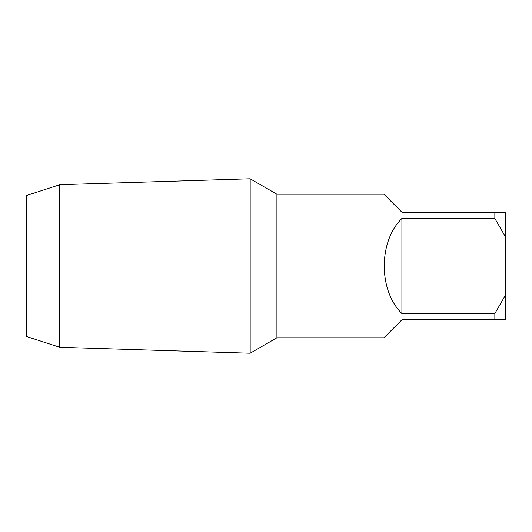 <?xml version="1.0" encoding="UTF-8"?>
<svg xmlns="http://www.w3.org/2000/svg" width="532" height="532" viewBox="0 0 532 532"><rect width="100%" height="100%" fill="white"/><g stroke="black" fill="none" stroke-linecap="round" stroke-linejoin="round"><path stroke-width="0.8" d="M250.126 266L250.173 178.779L250.173 353.221L276.913 337.78L276.913 194.22L250.126 178.779L250.126 266M59.757 347.29L59.757 184.71L26.6 195.483L26.6 336.517L59.757 347.29L250.126 353.221M276.913 337.78L383.904 337.78L401.906 319.785L494.846 319.785L494.846 313.541L401.906 313.541C378.372 290.525 378.372 241.475 401.906 218.459L494.846 218.459L494.846 212.215L401.906 212.215L383.904 194.22L276.913 194.22M494.846 218.459L505.4 236.733L505.4 212.215L494.846 212.215M505.4 236.733L505.4 295.267L494.846 313.541M494.846 319.785L505.4 319.785L505.4 295.267M401.906 313.541L401.906 218.459M59.757 184.71L250.126 178.779"/></g></svg>
